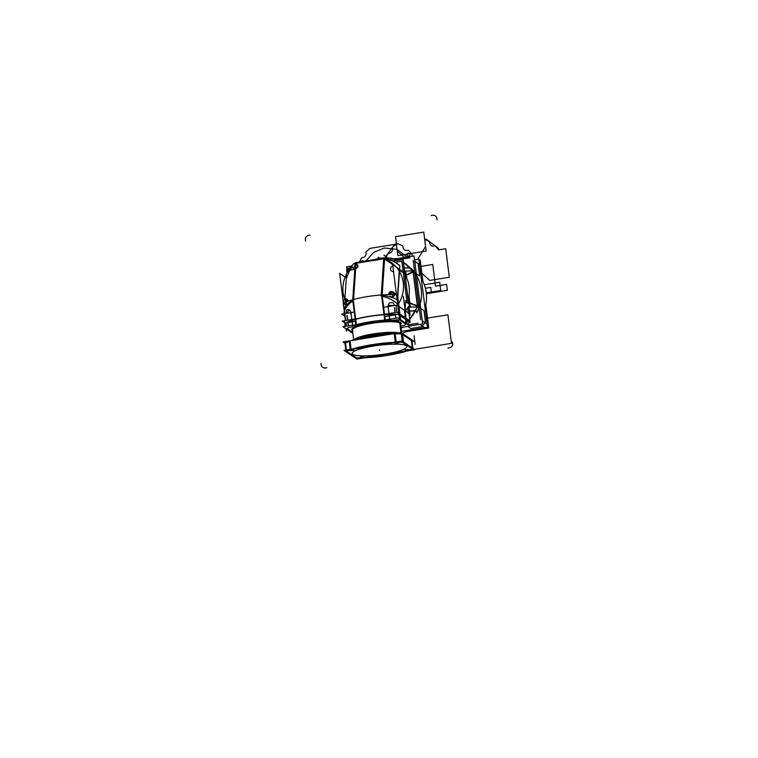 <?xml version="1.0" encoding="UTF-8"?>
<svg xmlns="http://www.w3.org/2000/svg" width="758" height="758" viewBox="0 0 758 758"><rect width="100%" height="100%" fill="white"/><g stroke="black" fill="none" stroke-linecap="round" stroke-linejoin="round"><path stroke-width="1.14" d="M425.835 304.725L428.772 328.034L405.881 331.739M422.879 281.322L420.178 260.003L419.003 260.193M401.655 331.331L427.455 327.153L418.861 259.122L414.55 259.823L418.861 259.122L427.455 327.153L418.861 259.122L414.55 259.823L418.861 259.122L427.455 327.153L401.655 331.331M421.808 326.726L410.76 328.517L407.662 326.452L410.76 328.517L407.662 326.452L410.76 328.517L421.808 326.726L410.76 328.517M424.054 310.685L420.69 308.43L424.054 310.685L420.69 308.43L424.054 310.685L425.465 321.828M424.992 322.614A44.438 42.903 123.8 0 1 422.377 326.12A44.438 42.903 -56.2 0 0 424.992 322.614A44.438 42.903 123.8 0 1 422.377 326.12A44.438 42.903 -56.2 0 0 424.992 322.614A44.438 42.903 -56.2 0 1 422.377 326.12M418.255 264.807L419.676 276.007L416.313 273.761L419.676 276.007L416.313 273.761L419.676 276.007L418.255 264.807L419.676 276.007M424.442 327.503L419.799 324.396M408.221 324.831L418.065 323.24M401.257 328.186A37.891 36.583 -56.2 0 0 402.943 327.21A37.891 36.583 -56.2 0 1 401.257 328.186M407.226 324.168A37.891 36.583 -56.2 0 0 409.576 322.074L407.226 324.168A37.891 36.583 -56.2 0 0 409.576 322.074M402.271 333.425A37.891 36.583 -56.2 0 0 408.486 330.223A37.891 36.583 -56.2 0 1 402.271 333.425M409.642 322.112L407.292 324.206L409.642 322.112M422.651 323.931L409.945 325.987L422.651 323.931L414.058 255.901L396.766 258.705L414.058 255.901L422.651 323.931M351.608 266.02L346.614 266.825L347.031 270.075L346.614 266.825L351.608 266.02M407.321 324.225A37.891 36.583 -56.2 0 0 409.671 322.131A37.891 36.583 123.8 0 1 407.321 324.225A37.891 36.583 -56.2 0 0 409.671 322.131A37.891 36.583 -56.2 0 1 407.321 324.225A37.891 36.583 -56.2 0 0 409.671 322.131A37.891 36.583 -56.2 0 1 407.321 324.225A37.891 36.583 -56.2 0 0 409.671 322.131A37.891 36.583 -56.2 0 1 407.321 324.225M417.251 311.974A37.891 36.583 -56.2 0 0 419.051 307.975A37.891 36.583 123.8 0 1 417.251 311.974A37.891 36.583 -56.2 0 0 419.051 307.975A37.891 36.583 -56.2 0 1 417.251 311.974A37.891 36.583 -56.2 0 0 419.051 307.975A37.891 36.583 -56.2 0 1 417.251 311.974A37.891 36.583 -56.2 0 0 419.051 307.975A37.891 36.583 -56.2 0 1 417.251 311.974M419.174 306.886L414.891 272.994L419.174 306.886M413.915 271.525A37.891 36.583 -56.2 0 0 411.765 269.024L410.504 268.171L411.765 269.024A37.891 36.583 123.8 0 1 413.915 271.525A37.891 36.583 -56.2 0 0 411.765 269.024A37.891 36.583 -56.2 0 1 413.915 271.525A37.891 36.583 -56.2 0 0 411.765 269.024A37.891 36.583 -56.2 0 1 413.915 271.525A37.891 36.583 -56.2 0 0 411.765 269.024A37.891 36.583 -56.2 0 1 413.915 271.525M394.321 258.857A37.891 36.583 -56.2 0 0 374.575 259.558A37.891 36.583 -56.2 0 1 394.321 258.857M416.18 262.088L414.711 261.112M409.803 257.824L398.632 259.634M427.057 323.998L422.253 320.776M419.553 264.627L414.749 261.415M420.681 319.734L413.186 260.364M416.663 312.827A37.891 36.583 -56.2 0 0 411.044 268.304A37.891 36.583 -56.2 0 1 416.663 312.827M425.039 308.023A37.891 36.583 -56.2 0 0 421.296 278.413A37.891 36.583 -56.2 0 1 425.039 308.023M413.821 271.459L411.736 269.005M417.108 312.002L419.146 307.397L417.108 312.002M424.954 322.595A44.438 42.903 123.8 0 1 422.339 326.092M397.372 259.103L396.557 258.563L389.735 259.672M389.792 259.691L395.354 258.791M395.505 258.544L396.605 258.487L396.425 260.392M395.42 258.677L389.612 259.624M394.662 260.676L395.913 258.696M414.816 272.122L412.958 270.881L413.47 271.895L406.392 275.135M412.759 270.909L403.436 262.221M399.276 259.928L396.576 258.8M395.496 258.554L394.141 260.761M405.539 273.733A31.04 29.969 123.8 0 0 404.781 272.804A31.04 29.969 123.8 0 1 405.539 273.733A31.04 29.969 123.8 0 0 404.781 272.804A31.04 29.969 123.8 0 1 405.539 273.733L404.781 272.814M406.326 274.784L413.053 271.61L406.326 274.784L404.905 273.827L406.326 274.784L413.053 271.61L406.326 274.784L404.905 273.827L406.326 274.784L413.053 271.61M409.993 267.83A37.891 36.583 -56.2 0 1 412.579 270.909A37.891 36.583 -56.2 0 0 409.993 267.83A37.891 36.583 -56.2 0 1 412.579 270.909A37.891 36.583 -56.2 0 0 409.993 267.83L405.615 268.067M399.04 259.966A37.891 36.583 -56.2 0 0 396.567 258.933A37.891 36.583 -56.2 0 1 399.04 259.966A37.891 36.583 -56.2 0 0 396.567 258.933A37.891 36.583 -56.2 0 1 399.04 259.966A37.891 36.583 123.8 0 0 395.458 258.535A37.891 36.583 123.8 0 1 399.049 259.966M406.582 275.107L404.924 273.998L406.582 275.107M408.704 303.892L403.076 259.312L392.767 260.979M349.921 267.925L347.894 268.247L348.102 269.905M408.969 306.024L410.106 314.968M410.059 303.93L408.581 302.944M406.307 274.244L404.838 273.259M409.87 302.859L408.969 295.734M406.762 278.262L406.364 275.088M409.936 303.323L417.431 306.26M417.62 305.853L417.696 306.962L410.267 307.085L409.851 303.787M417.582 305.825A37.891 36.583 123.8 0 1 409.699 319.023A37.891 36.583 123.8 0 0 417.582 305.825L413.281 271.989M413.138 270.9L405.71 271.023L406.099 274.102M417.402 305.768L413.138 272.046M419.364 308.184L417.516 306.943L412.958 270.881M419.24 307.464L417.62 306.374L419.24 307.464L417.62 306.374L419.24 307.464L417.175 312.05L415.564 310.969L417.241 312.088M414.863 272.795L413.423 271.828L414.863 272.795M415.147 273.174L413.299 271.933A37.891 36.583 123.8 0 0 403.9 262.675A37.891 36.583 123.8 0 1 413.299 271.933L415.147 273.174M405.445 268.057L409.5 267.394L411.945 269.033M404.156 267.877A4.87 4.7 -56.2 0 0 405.416 267.811M405.341 267.877L404.156 267.915L405.341 267.877M419.43 307.066L417.753 305.938L419.43 307.066M407.861 320.918A37.891 36.583 123.8 0 1 406.525 322.15A37.891 36.583 123.8 0 0 407.861 320.918M406.667 322.302L408.031 321.032M409.727 319.289L417.374 306.971M417.772 305.91L409.907 302.925M406.563 322.169A37.891 36.583 -56.2 0 0 407.899 320.947A37.891 36.583 -56.2 0 1 406.563 322.169A37.891 36.583 -56.2 0 0 407.899 320.947A37.891 36.583 -56.2 0 1 406.563 322.169M411.054 311.112L415.431 310.875M415.469 310.799A37.891 36.583 -56.2 0 0 417.203 306.971A37.891 36.583 -56.2 0 1 415.469 310.799A37.891 36.583 -56.2 0 0 417.203 306.971A37.891 36.583 -56.2 0 1 415.469 310.799M409.775 303.74A31.04 29.969 123.8 0 1 409.462 304.508A31.04 29.969 123.8 0 0 409.775 303.74A31.04 29.969 123.8 0 1 409.462 304.508A31.04 29.969 123.8 0 0 409.775 303.74M410.059 302.982L408.458 301.911L410.059 302.982M409.453 304.498L409.765 303.731M410.883 311.102L414.939 310.439L417.383 312.078M410.855 310.856A4.87 4.7 -56.2 0 0 409.623 311.187L410.779 310.922L409.633 311.254M402.555 349.798A27.544 4.804 -7.2 0 1 364.835 355.909A27.544 4.804 -7.2 0 1 356.402 350.272A27.544 4.804 -7.2 0 1 394.122 344.16A27.544 4.804 -7.2 0 1 402.555 349.798A27.544 4.804 -7.2 0 1 364.835 355.909A27.544 4.804 -7.2 0 1 356.402 350.272A27.544 4.804 -7.2 0 1 394.122 344.16A27.544 4.804 -7.2 0 1 402.555 349.798A27.544 4.804 -7.2 0 1 364.835 355.909A27.544 4.804 -7.2 0 1 356.402 350.272A27.544 4.804 -7.2 0 1 394.122 344.16A27.544 4.804 -7.2 0 1 402.555 349.798A27.544 4.804 -7.2 0 1 364.835 355.909A27.544 4.804 -7.2 0 1 356.402 350.272A27.544 4.804 -7.2 0 1 394.122 344.16A27.544 4.804 -7.2 0 1 402.555 349.798A27.544 4.804 -7.2 0 1 364.835 355.909A27.544 4.804 -7.2 0 1 356.402 350.272A27.544 4.804 -7.2 0 1 394.122 344.16A27.544 4.804 -7.2 0 1 402.555 349.798M356.961 359.074L343.999 350.395L401.996 340.996L414.958 349.675L356.961 359.074M346.766 351.324L356.525 357.852A36.706 6.396 172.8 0 0 363.66 357.776L407.757 350.632A36.706 6.396 172.8 0 0 412.172 348.879A36.706 6.396 172.8 0 1 407.757 350.632A36.706 6.396 172.8 0 0 410.296 349.703M412.286 348.822L402.564 342.303M353.844 350.025L350.262 350.48M398.651 342.768L394.994 343.412M408.676 349.466L405.085 349.931M363.859 356.724L360.277 357.189L363.859 356.857M407.586 350.736L363.878 357.814A36.621 6.386 -7.2 0 1 356.421 357.909M356.525 357.852A36.706 6.396 172.8 0 0 363.66 357.776L407.757 350.632A36.706 6.396 172.8 0 0 412.172 348.879A36.706 6.396 172.8 0 1 407.757 350.632L363.66 357.776A36.706 6.396 172.8 0 1 356.525 357.852A36.706 6.396 172.8 0 0 363.66 357.776A36.706 6.396 172.8 0 1 356.525 357.852M363.707 357.842L408.676 350.556M412.314 348.851A36.621 6.386 -7.2 0 1 407.567 350.755M412.428 349.05L402.157 342.171M395.07 342.398A36.621 6.386 -7.2 0 1 402.555 342.322M350.205 349.362L396.15 341.915M393.08 342.417L352.735 348.945M346.652 351.371A36.621 6.386 -7.2 0 1 351.399 349.466M346.548 351.181L356.819 358.051M345.269 342.616L346.008 348.538M346.055 348.86L346.198 350.035M346.349 351.181L356.62 358.051M346.378 350.006L346.254 348.993L346.378 350.006M346.188 348.509L345.487 342.957L346.188 348.509M411.888 340.01L412.939 348.329L411.888 340.01M412.968 348.566A36.829 6.415 -7.2 0 1 355.407 357.899A36.829 6.415 -7.2 0 0 412.968 348.566M407.7 350.717L408.714 350.547M411.679 341.564L413.887 341.204L400.925 332.525L342.929 341.924L344.947 343.27M345.345 343.033A36.905 6.434 -7.2 0 1 349.22 341.422M395.108 333.605L396.197 342.171L350.253 349.609L349.192 341.214M395.278 342.057L394.255 333.975L395.278 342.057M350.082 341.128L351.106 349.201L350.082 341.128M344.909 343.023L345.809 350.101L344.909 343.023M350.869 340.636A36.829 6.415 -7.2 0 1 393.08 333.795A36.829 6.415 -7.2 0 0 350.869 340.636M402.47 333.7L403.521 342.019L402.47 333.7M345.999 351.589A36.829 6.415 -7.2 0 1 403.55 342.265A36.829 6.415 -7.2 0 0 345.999 351.589M401.465 333.681L394.226 333.757M350.054 340.911L345.496 343.042M395.155 333.946A36.905 6.434 -7.2 0 1 401.674 333.899M411.641 340.645L402.583 334.581L411.357 340.446L402.583 334.572L411.357 340.446L402.583 334.572L411.357 340.446L412.295 347.903L411.357 340.456M401.266 333.539L402.223 341.157M412.617 348.983L402.346 342.104M401.494 333.899L402.422 341.289L401.494 333.899M350.243 350.708L353.958 350.111M395.06 343.45L398.765 342.853M405.075 350.158L408.78 349.552M363.831 356.838L360.202 357.274L363.84 357.018M353.815 350.139L350.291 350.708M350.338 350.736L353.872 350.168M398.632 342.872L395.098 343.45M405.085 349.959L408.714 349.656L405.113 350.149M405.16 350.187L408.695 349.618M360.353 357.444L363.887 356.876M355.095 263.339L384.524 258.573M383.7 258.8L356.033 263.282M344.871 316.2L341.706 314.077L354.232 312.05L341.706 314.077L344.871 316.2L341.706 314.077L354.232 312.05L341.706 314.077L344.871 316.2L341.706 314.077L354.232 312.05L341.706 314.077L344.871 316.2L341.706 314.077L354.232 312.05L341.706 314.077L344.871 316.2L341.706 314.077L354.232 312.05L341.706 314.077L344.871 316.2L341.706 314.077L354.232 312.05M383.662 307.284L396.889 305.142L383.662 307.284L396.889 305.142L383.662 307.284L396.889 305.142L383.662 307.284L396.889 305.142L383.662 307.284L396.889 305.142L383.662 307.284L396.889 305.142L409.993 314.077M388.143 306.772A31.04 5.41 172.8 0 0 388.124 306.772L388.977 313.509L388.124 306.772A31.04 5.41 172.8 0 0 388.124 306.772A31.04 5.41 172.8 0 0 388.124 306.772L388.977 313.509L388.124 306.772A31.04 5.41 172.8 0 0 388.124 306.772M381.53 294.966A31.04 5.41 172.8 0 0 353.237 299.552A31.04 5.41 172.8 0 1 381.53 294.966L382.098 294.881L384.59 314.627A31.04 5.41 -7.2 0 1 389.062 314.352A31.04 5.41 172.8 0 0 384.59 314.598A31.04 5.41 -7.2 0 1 389.062 314.352A31.04 5.41 172.8 0 0 384.59 314.598M353.237 299.552L352.669 300.755M352.83 300.926L355.208 319.308M383.955 314.21L381.672 296.113L383.955 314.21A31.154 5.429 172.8 0 0 383.842 314.219M353.37 300.642L355.663 318.786L353.37 300.642M345.127 277.04L339.631 273.354L344.369 310.903M344.388 311.007L345.591 320.539M345.781 320.511L344.539 310.657L345.781 320.511M346.264 278.679L344.843 299.486L346.264 278.679L349.76 270.369L346.264 278.679L344.843 299.486L346.264 278.679L349.76 270.369M346.662 270.142L347.003 272.88L346.662 270.142L348.576 269.829L346.662 270.142L347.003 272.88L346.662 270.142L348.576 269.829L346.662 270.142L347.003 272.88L346.662 270.142L348.576 269.829L346.662 270.142L347.003 272.88L346.662 270.142L348.576 269.829L346.662 270.142L347.003 272.88L346.662 270.142L348.576 269.829L346.662 270.142M395.183 262.277L401.835 261.197L407.055 302.575L401.835 261.197L407.055 302.575L401.835 261.197L407.055 302.575L401.835 261.197L407.055 302.575L401.835 261.197L407.055 302.575L401.835 261.197L395.183 262.277M407.709 307.72L408.486 313.831L407.709 307.72M405.719 300.5L404.962 310.543M409.206 315.11L410.125 322.444L400.158 315.764M403.787 272.198L392.682 264.76L398.822 313.367M403.692 273.022L399.561 270.255L403.692 273.022M399.239 271.174L397.59 295.44L399.239 271.174M397.467 301.078L399.04 313.509L397.467 301.078M405.359 317.744L404.526 311.14M349.779 268.105L348.074 268.379L348.263 269.876M393.014 261.103L402.934 259.492L408.534 303.759M408.837 306.204L409.926 314.835M345.8 323.486L342.209 321.089L357.823 318.559L342.209 321.089L345.8 323.495M406.127 320.928L409.339 320.407L397.078 312.201L409.348 320.407L406.127 320.928M381.369 314.741L397.078 312.201L381.369 314.741M350.926 312.609L351.883 320.208M351.835 319.525L350.982 312.789L351.835 319.525M347.022 315.442L347.628 320.208M347.183 315.423L347.78 320.189L347.183 315.423M394.615 307.729L395.212 312.504M395.06 312.523L394.463 307.757L395.06 312.523M388.068 306.592L389.034 314.191M399.949 314.125L397.524 294.89A31.04 5.41 172.8 0 0 394.643 294.682A31.04 5.41 172.8 0 0 382.098 294.928A31.04 5.41 172.8 0 1 394.624 294.682A31.04 5.41 172.8 0 1 397.524 294.89L399.949 314.125M400.016 314.646A31.04 5.41 172.8 0 0 371.136 316.162A31.04 5.41 172.8 0 0 347.003 322.576A31.04 5.41 172.8 0 1 371.136 316.162A31.04 5.41 172.8 0 1 400.016 314.646M345.43 320.568L344.265 311.339L345.43 320.568M344.075 309.851L343.298 303.683A31.04 5.41 172.8 0 1 343.772 303.295A31.04 5.41 172.8 0 0 343.298 303.683L344.075 309.851M352.678 299.704A31.04 5.41 172.8 0 0 343.781 303.295A31.04 5.41 172.8 0 1 352.678 299.704M351.92 320.34L348.017 322.027M347.922 322.074L346.984 322.576M355.691 319.014L351.93 320.34A31.04 5.41 -7.2 0 1 355.161 319.374A31.04 5.41 172.8 0 0 351.939 320.369A31.04 5.41 -7.2 0 1 355.161 319.374A31.04 5.41 172.8 0 0 351.939 320.369M399.144 314.343L389.091 314.314L389.688 319.165L389.081 314.352M389.091 314.428L383.984 314.428M405.757 318.009L404.838 310.714L405.757 318.009M344.786 299.363A31.04 29.969 123.8 0 1 352.195 266.266A31.04 29.969 123.8 0 0 344.786 299.363A31.04 29.969 123.8 0 1 352.195 266.266M355.341 263.49A31.04 29.969 123.8 0 1 356.743 262.467A31.04 29.969 123.8 0 0 355.341 263.49A31.04 29.969 123.8 0 1 356.743 262.467M405.056 274.983A31.04 29.969 123.8 0 1 408.136 299.419A31.04 29.969 123.8 0 0 405.056 274.983A31.04 29.969 123.8 0 1 408.136 299.419M382.724 258.26A31.04 29.969 123.8 0 1 390.455 261.917A31.04 29.969 123.8 0 0 382.724 258.26A31.04 29.969 123.8 0 1 390.455 261.917A31.04 29.969 123.8 0 1 398.613 303.579A31.04 29.969 123.8 0 0 390.455 261.917A31.04 29.969 123.8 0 1 398.613 303.579M406.572 322.235L405.985 321.79M345.354 322.842L355.388 321.212M384.818 316.446L395.439 314.722M349.741 270.255L354.801 269.431M343.905 312.381A31.04 23.413 -176.1 0 1 353.503 300.49L356.099 262.42A31.04 23.413 -176.1 0 0 355.824 262.59L384.116 258.014C390.351 259.435 395.524 261.917 399.627 265.48L399.618 265.632C395.458 262.069 390.285 259.596 384.107 258.203L384.116 258.014A31.04 23.413 3.9 0 0 383.766 257.938L381.17 296.008A31.04 23.413 3.9 0 1 397.287 303.731L399.873 265.66A31.04 23.413 3.9 0 0 384.666 258.137M384.685 257.919L382.089 295.99M355.256 262.685L355.218 263.32M355.161 264.078L352.745 299.637M355.976 264.144C358.733 265.224 358.619 266.769 355.663 268.768C358.619 266.769 358.733 265.224 355.976 264.144C358.733 265.224 358.619 266.769 355.663 268.768C358.401 267.11 358.705 265.594 356.573 264.21M384.069 258.743L381.606 294.957L384.069 258.743M353.313 299.533L355.398 268.834L353.313 299.533M346.254 277.798L346.491 274.311M355.237 262.988A31.04 23.413 -176.1 0 0 354.536 263.49M352.385 265.272A31.04 23.413 -176.1 0 0 346.719 273.638M353.247 300.5L353.228 300.661C348.557 303.806 345.477 307.615 343.99 312.097L343.999 311.945C345.459 307.483 348.538 303.664 353.247 300.471L353.247 300.471M392.094 297.127A2.738 2.644 -56.2 0 0 393.449 292.152A2.738 2.644 -56.2 0 0 391.422 291.783M395.704 293.659L391.621 291.773L393.478 292.171L392.265 297.098M393.497 292.181L392.331 297.145M391.28 291.413A2.738 2.644 -56.2 0 0 388.816 294.625L391.156 291.46L388.873 294.616M389.991 296.435L391.858 296.833L389.934 296.387A2.738 2.644 -56.2 0 0 391.962 296.757M348.244 301.134A2.738 2.644 -56.2 0 0 345.089 298.898M345.989 304.261L347.136 299.277L345.288 298.889L347.145 299.287M345.885 299.154A2.738 2.644 -56.2 0 0 344.53 304.129A2.738 2.644 -56.2 0 0 346.558 304.498M346.463 304.574L344.558 304.147L345.752 299.202L344.558 304.147L346.397 304.536M385.216 314.125A31.154 5.429 172.8 0 0 384.514 314.172M393.525 271.468A2.738 2.644 123.8 0 1 390.578 268.228A2.738 2.644 123.8 0 1 392.852 266.115M356.241 264.798L354.337 263.528A2.738 2.644 123.8 0 1 357.416 266.816A2.738 2.644 123.8 0 1 355.009 268.872M356.573 264.75L354.697 263.49A2.738 2.644 123.8 0 0 353.342 268.465A2.738 2.644 123.8 0 0 355.369 268.834M346.596 313.281A4.321 0.493 -96 0 1 346.463 310.155L348.254 309.435A4.321 3.714 100 0 1 350.821 313.869M349.059 309.804L346.984 313.225L350.945 312.58L349.599 310.06M388.437 307.776A4.321 4.226 -153.5 0 1 390.076 302.66L392.9 302.631A4.321 2.085 77.2 0 1 394.397 305.54M394.046 305.597L388.21 305.332L394.046 305.597M404.62 311.86L409.86 304.83L406.023 301.741M405.994 321.847L406.771 322.368L406.08 322.482M395.534 314.845L384.837 316.579M355.407 321.354L345.269 322.993M354.147 339.65A24.351 4.245 -7.2 0 1 373.94 333.795A24.351 4.245 -7.2 0 1 398.926 332.847A24.351 4.245 172.8 0 0 373.94 333.795A24.351 4.245 172.8 0 0 354.147 339.65A24.351 4.245 -7.2 0 1 373.94 333.795A24.351 4.245 -7.2 0 1 398.926 332.847A24.351 4.245 172.8 0 0 373.94 333.795A24.351 4.245 172.8 0 0 354.147 339.65A24.351 4.245 172.8 0 1 373.94 333.795A24.351 4.245 172.8 0 1 398.926 332.847M394.615 333.548A23.905 4.169 172.8 0 0 358.941 338.428A23.905 4.169 -7.2 0 1 394.615 333.548A23.905 4.169 172.8 0 0 358.941 338.428A23.905 4.169 172.8 0 1 394.615 333.548A23.905 4.169 -7.2 0 0 355.369 340.115M358.24 338.589A23.972 4.178 -7.2 0 1 395.022 333.482M393.809 333.681L360.533 338.059M352.423 330.128A24.36 4.245 -7.2 0 1 352.394 329.825A24.36 4.245 -7.2 0 1 374.888 322.88A24.36 4.245 -7.2 0 1 400.432 323.353L401.645 333.008M354.517 339.546A24.351 4.245 -7.2 0 1 374.12 333.984A24.351 4.245 -7.2 0 1 398.31 332.951M353.74 340.579L352.394 329.901A24.351 4.245 -7.2 0 1 352.394 329.891A24.351 4.245 -7.2 0 1 373.732 322.946A24.351 4.245 -7.2 0 1 400.129 323.022A24.351 4.245 -7.2 0 1 400.698 323.761A24.351 4.245 -7.2 0 0 400.129 323.022L400.508 322.51A24.806 4.321 -7.2 0 1 400.745 324.168A24.806 4.321 172.8 0 0 400.508 322.51A24.806 4.321 172.8 0 0 371.193 322.794A24.806 4.321 172.8 0 0 352.442 330.27A24.806 4.321 -7.2 0 1 371.193 322.794A24.806 4.321 -7.2 0 1 400.508 322.51A24.806 4.321 172.8 0 0 371.193 322.794A24.806 4.321 172.8 0 0 352.442 330.27A24.806 4.321 -7.2 0 1 371.193 322.794A24.806 4.321 -7.2 0 1 400.508 322.51L400.129 323.022A24.351 4.245 -7.2 0 0 373.732 322.946A24.351 4.245 -7.2 0 0 352.385 329.863A24.351 4.245 -7.2 0 1 373.732 322.946A24.351 4.245 -7.2 0 1 400.129 323.022A24.351 4.245 -7.2 0 0 373.732 322.946A24.351 4.245 -7.2 0 0 352.385 329.863A24.351 4.245 -7.2 0 1 373.732 322.946A24.351 4.245 -7.2 0 1 400.129 323.022L400.508 322.51A24.806 4.321 -7.2 0 1 400.745 324.168A24.806 4.321 172.8 0 0 400.508 322.51A24.806 4.321 172.8 0 0 371.193 322.794A24.806 4.321 172.8 0 0 352.442 330.27M400.139 323.116L401.361 332.819M400.764 324.263A24.91 4.34 -7.2 0 0 400.224 322.283L399.769 322.908L400.982 332.563M399.769 322.908A24.36 4.245 -7.2 0 1 400.688 323.723A24.36 4.245 -7.2 0 1 400.726 324.026M352.404 330.081L352.082 330.081A24.91 4.34 -7.2 0 0 352.451 330.365A24.91 4.34 -7.2 0 1 358.667 325.561M352.83 333.368L342.919 326.736L397.789 317.848L410.059 326.063L401.171 327.503M400.973 325.978A4.112 0.72 -7.2 0 1 403.01 325.523A4.112 0.72 -7.2 0 0 400.973 325.978A4.112 0.72 -7.2 0 1 403.01 325.523A4.112 0.72 -7.2 0 0 400.973 325.978A4.112 0.72 -7.2 0 1 403.01 325.523L404.175 325.334A30.889 5.382 172.8 0 0 406.023 324.234L399.712 320.018A30.889 5.382 172.8 0 0 395.941 319.819L394.776 320.009A4.112 0.72 -7.2 0 1 389.906 320.065L389.65 319.885A30.889 5.382 172.8 0 0 384.704 320.17L356.478 324.737A30.889 5.382 172.8 0 0 352.792 325.855L353.057 326.035A4.112 0.72 -7.2 0 1 349.969 327.267L348.803 327.456A30.889 5.382 172.8 0 0 346.956 328.555L352.707 332.411L346.956 328.565A30.889 5.382 172.8 0 1 348.803 327.456A30.889 5.382 172.8 0 0 346.956 328.555A30.889 5.382 172.8 0 1 348.803 327.456A30.889 5.382 172.8 0 0 346.956 328.555M398.869 320.113A2.738 0.474 172.8 0 0 395.629 320.141A2.738 0.474 172.8 0 0 393.563 320.966A2.738 0.474 172.8 0 0 396.69 320.956A2.738 0.474 172.8 0 0 398.916 320.151A2.738 0.474 -7.2 0 1 396.69 320.956A2.738 0.474 -7.2 0 1 393.563 320.966A2.738 0.474 -7.2 0 1 395.629 320.141A2.738 0.474 -7.2 0 1 398.869 320.113A2.738 0.474 172.8 0 0 395.629 320.141A2.738 0.474 172.8 0 0 393.563 320.966A2.738 0.474 172.8 0 0 396.69 320.956A2.738 0.474 172.8 0 0 398.916 320.151A2.738 0.474 -7.2 0 1 396.69 320.956A2.738 0.474 -7.2 0 1 393.563 320.966A2.738 0.474 -7.2 0 1 395.629 320.141A2.738 0.474 -7.2 0 1 398.869 320.113A2.738 0.474 172.8 0 0 396.131 320.065A2.738 0.474 172.8 0 0 393.535 320.795A2.738 0.474 172.8 0 0 393.563 320.966A2.738 0.474 172.8 0 0 396.576 320.975A2.738 0.474 172.8 0 0 398.935 320.189M359.69 324.86A2.738 0.474 172.8 0 0 356.44 324.888A2.738 0.474 172.8 0 0 354.384 325.722A2.738 0.474 172.8 0 0 357.501 325.703A2.738 0.474 172.8 0 0 359.728 324.898A2.738 0.474 -7.2 0 1 357.501 325.703A2.738 0.474 -7.2 0 1 354.384 325.722A2.738 0.474 -7.2 0 1 356.44 324.888A2.738 0.474 -7.2 0 1 359.69 324.86A2.738 0.474 172.8 0 0 356.44 324.888A2.738 0.474 172.8 0 0 354.384 325.722A2.738 0.474 172.8 0 0 357.501 325.703A2.738 0.474 172.8 0 0 359.728 324.898A2.738 0.474 -7.2 0 1 357.501 325.703A2.738 0.474 -7.2 0 1 354.384 325.722A2.738 0.474 -7.2 0 1 356.44 324.888A2.738 0.474 -7.2 0 1 359.69 324.86A2.738 0.474 172.8 0 0 356.942 324.822A2.738 0.474 172.8 0 0 354.346 325.542A2.738 0.474 172.8 0 0 354.384 325.722A2.738 0.474 172.8 0 0 357.397 325.722A2.738 0.474 172.8 0 0 359.747 324.936A2.814 0.493 -7.2 0 1 357.539 325.788A2.814 0.493 -7.2 0 1 354.289 325.769M400.432 323.353L400.906 322.737A24.91 4.34 -7.2 0 0 394.511 321.212M359.32 325.362A24.91 4.34 -7.2 0 1 360.448 325.049A24.91 4.34 -7.2 0 1 391.696 321.098A24.91 4.34 -7.2 0 1 393.98 321.174M352.394 329.901A24.351 4.245 -7.2 0 1 352.394 329.891L353.645 339.792M405.795 318.341L406.468 323.657L405.795 318.341M405.511 318.9L400.063 314.987M404.346 325.315L403.171 325.504M405.511 318.777L406.07 323.391L405.492 318.786M399.021 314.295L399.722 319.857M405.483 318.72L400.072 315.091L405.483 318.72M399.163 314.485L399.75 319.156L399.163 314.485M403.01 325.523L404.175 325.334A30.889 5.382 172.8 0 0 406.023 324.234L399.712 320.018A30.889 5.382 172.8 0 0 395.941 319.819L394.776 320.009A4.112 0.72 -7.2 0 1 389.906 320.065L389.65 319.885A30.889 5.382 172.8 0 0 384.704 320.17L356.478 324.737A30.889 5.382 172.8 0 0 352.792 325.855L353.057 326.035A4.112 0.72 -7.2 0 1 349.969 327.267L348.803 327.456M389.053 314.248A31.04 5.41 -7.2 0 0 384.571 314.485A31.04 5.41 -7.2 0 1 389.053 314.248A31.04 5.41 -7.2 0 0 384.571 314.485A31.04 5.41 -7.2 0 1 389.053 314.248L389.754 319.8M395.401 314.371L395.875 318.161M395.288 314.286L395.771 318.18L395.288 314.286M345.781 323.334L346.141 326.215L345.781 323.334M347.894 321.885A31.04 5.41 -7.2 0 0 346.558 322.643A31.04 5.41 -7.2 0 1 347.894 321.885A31.04 5.41 -7.2 0 0 346.558 322.643A31.04 5.41 -7.2 0 1 347.894 321.885L348.396 325.855M389.072 314.248A31.04 5.41 -7.2 0 1 395.269 314.182A31.04 5.41 -7.2 0 0 389.072 314.248A31.04 5.41 -7.2 0 1 395.269 314.182A31.04 5.41 -7.2 0 0 389.072 314.248L384.003 314.532A31.04 5.41 -7.2 0 0 355.701 319.118A31.04 5.41 -7.2 0 1 384.003 314.532A31.04 5.41 -7.2 0 0 355.701 319.118L351.92 320.264A31.04 5.41 -7.2 0 0 347.988 321.837A31.04 5.41 -7.2 0 1 351.901 320.274A31.04 5.41 -7.2 0 1 355.142 319.27A31.04 5.41 -7.2 0 0 351.92 320.264A31.04 5.41 -7.2 0 1 355.142 319.27A31.04 5.41 -7.2 0 0 351.92 320.264L352.603 325.817M395.373 314.182A31.04 5.41 -7.2 0 1 399.03 314.371A31.04 5.41 -7.2 0 0 395.373 314.182A31.04 5.41 -7.2 0 1 399.03 314.371A31.04 5.41 -7.2 0 0 395.373 314.182M399.144 314.381A31.04 5.41 -7.2 0 1 399.987 314.456L400.66 319.772L399.987 314.456A31.04 5.41 -7.2 0 0 399.144 314.381A31.04 5.41 -7.2 0 1 399.987 314.456A31.04 5.41 -7.2 0 0 399.144 314.381L395.269 314.191M357.615 324.358A31.04 5.41 -7.2 0 1 383.197 320.217A31.04 5.41 -7.2 0 0 357.615 324.358A31.04 5.41 -7.2 0 1 383.197 320.217A31.04 5.41 -7.2 0 0 357.615 324.358M347.931 322.178L347.268 322.529M347.988 321.837A31.04 5.41 -7.2 0 1 351.901 320.274A31.04 5.41 -7.2 0 0 347.988 321.837M355.701 319.118A31.04 5.41 -7.2 0 1 384.003 314.532M347.913 321.998A31.04 5.41 172.8 0 0 346.804 322.605A31.04 5.41 -7.2 0 1 347.913 321.998A31.04 5.41 172.8 0 0 346.804 322.605A31.04 5.41 -7.2 0 1 347.913 321.998M351.949 320.426L352.546 325.182L352.129 320.198M348.633 327.484L349.808 327.295M348.49 325.836L348.007 321.951L348.49 325.836M384.562 314.437L385.272 320.009M355.142 319.203L355.843 324.775M355.72 319.222L356.393 324.557L355.72 319.222M384.685 319.971L384.012 314.636L384.685 319.971M346.046 323.514L346.378 326.177M346.491 326.158L346.169 323.6L346.491 326.158M398.964 314.466A31.04 5.41 172.8 0 0 395.382 314.295A31.04 5.41 -7.2 0 1 398.964 314.466A31.04 5.41 172.8 0 0 395.382 314.295A31.04 5.41 -7.2 0 1 398.964 314.466M398.907 320.141A2.814 0.493 -7.2 0 1 398.964 320.179A2.814 0.493 -7.2 0 1 396.728 321.032A2.814 0.493 -7.2 0 1 393.468 321.022M393.554 321.079A2.814 0.493 -7.2 0 1 393.468 320.871A2.814 0.493 -7.2 0 1 396.169 320.122A2.814 0.493 -7.2 0 1 398.964 320.179A2.814 0.493 -7.2 0 1 398.983 320.198M354.365 325.826A2.814 0.493 -7.2 0 1 354.289 325.618A2.814 0.493 -7.2 0 1 356.98 324.869A2.814 0.493 -7.2 0 1 359.775 324.926M385.31 256.1L383.927 255.171L385.31 256.1M426.347 293.716L447.353 290.314L446.595 284.364L435.49 286.164L432.752 264.466L419.799 266.56L432.752 264.466L419.799 266.56L432.752 264.466L419.799 266.56L432.752 264.466L419.799 266.56L432.752 264.466L435.49 286.164L432.752 264.466L435.49 286.164L432.752 264.466L435.49 286.164L432.752 264.466L435.49 286.164L446.595 284.364L435.49 286.164L446.595 284.364L435.49 286.164L446.595 284.364L435.49 286.164L446.595 284.364L447.353 290.314L446.595 284.364L447.353 290.314L446.595 284.364L447.353 290.314L446.595 284.364L447.353 290.314L426.347 293.716M379.862 258.298L380.345 258.62L379.862 258.298M405.473 268.067L404.166 267.981M379.995 258.383L378.138 257.151L379.995 258.383M436.835 218.389L437.025 219.886M449.409 347.875L447.921 348.111M452.611 343.279A3.961 3.818 123.8 0 1 449.153 347.913M452.45 342.029L452.64 343.535M321.165 364.835L320.975 363.328M325.599 367.924A3.961 3.818 123.8 0 1 321.136 364.579M326.831 367.725L325.343 367.971M308.591 235.35L310.079 235.103M305.389 239.935A3.961 3.818 123.8 0 1 308.847 235.302M305.55 241.186L305.36 239.68M431.169 215.49L432.657 215.244M432.401 215.291A3.961 3.818 123.8 0 1 436.864 218.636M349.211 341.375A36.829 6.415 172.8 0 0 345.487 342.91A36.829 6.415 -7.2 0 1 349.211 341.375A36.829 6.415 172.8 0 0 345.487 342.91M401.304 333.833A36.829 6.415 172.8 0 0 395.145 333.88A36.829 6.415 -7.2 0 1 401.304 333.833A36.829 6.415 172.8 0 0 395.145 333.88M379.455 349.883L379.531 350.499L379.455 349.883M440.739 290.504L439.697 282.27L424.319 284.762L439.697 282.27L424.319 284.762L439.697 282.27L424.319 284.762L439.697 282.27L424.319 284.762L439.697 282.27L440.739 290.504L439.697 282.27L440.739 290.504L439.697 282.27L440.739 290.504L439.697 282.27L440.739 290.504L426.252 292.853L440.739 290.504M414.067 335.737L415.147 344.303L414.067 335.737M350.253 350.509L353.844 350.149M395.108 343.336L398.651 342.891L395.108 343.336M405.123 350.044L408.676 349.599L405.123 350.044M352.262 266.863L349.836 270.236M384.619 258.952L397.666 268.095M348.453 301.049L347.619 299.685M347.6 299.685L346.757 299.874L347.6 299.685L346.757 299.874L345.155 302.461M353.285 299.931C348.661 302.347 345.648 305.152 344.246 308.335C345.648 305.152 348.661 302.347 353.285 299.931C348.661 302.347 345.648 305.152 344.246 308.335M355.142 264.381L353.635 268.635M353.815 268.777L354.829 268.986M381.577 295.345C387.802 296.008 393.042 297.468 397.296 299.742C393.042 297.468 387.802 296.008 381.577 295.345C387.802 296.008 393.042 297.468 397.296 299.742M396.178 294.777L394.103 292.749L396.178 294.777L394.103 292.749L392.625 292.446L389.015 294.616M392.995 267.252L393.573 271.781M388.115 305.919L388.115 306.564M426.167 308.307L425.759 305.095L426.167 308.307M422.708 280.991L422.557 279.768L422.708 280.991M395.458 236.676L397.855 255.664L426.148 251.078L423.75 232.09L395.458 236.676L397.855 255.664L426.148 251.078L423.75 232.09L395.458 236.676L397.287 251.116L404.327 257.483L397.287 251.116L395.458 236.676L396.377 243.962L394.842 244.209L392.322 247.591L396.377 243.962L394.842 244.209L392.322 247.591L396.377 243.962L394.842 244.209L385.377 256.896L385.5 257.824L385.377 256.896L385.5 257.824L385.377 256.896L394.842 244.209L396.377 243.962L395.458 236.676L423.75 232.09L395.458 236.676M438.437 248.302L426.214 239.13L424.669 239.376L423.75 232.09L424.669 239.376L429.464 241.565L426.214 239.13L424.669 239.376L429.464 241.565L426.214 239.13L424.669 239.376L426.214 239.13L438.437 248.302L435.177 245.857L438.626 249.856L438.437 248.302L435.177 245.857L438.626 249.856L438.437 248.302M420.5 272.084L429.739 280.422L449.305 277.257L445.704 248.709L438.626 249.856L445.704 248.709L449.305 277.257L429.739 280.422L420.5 272.084M385.576 258.45L387.897 253.523L389.138 253.324C391.431 252.717 392.549 251.22 392.473 248.832L392.322 247.591L387.897 253.523L389.138 253.324C391.431 252.717 392.549 251.22 392.473 248.832L392.322 247.591L387.897 253.523L385.576 258.45M435.177 245.857L429.464 241.565L429.625 242.816C430.146 245.128 431.586 246.208 433.946 246.056L435.177 245.857L429.464 241.565L429.625 242.816C430.146 245.128 431.586 246.208 433.946 246.056L435.177 245.857M417.63 259.321L425.579 246.54L423.75 232.09L425.579 246.54L417.63 259.321M412.21 256.204L411.964 254.214L408.6 250.32L407.434 250.51C404.99 250.661 403.493 249.534 402.953 247.136L402.801 245.962L398.13 243.83L369.904 248.397L365.953 251.931L366.095 253.106C366.171 255.588 365.015 257.133 362.627 257.767L361.462 257.957L359.207 262.761L361.462 257.957L362.627 257.767C365.015 257.133 366.171 255.588 366.095 253.106L365.953 251.931L369.904 248.397L398.13 243.83L402.801 245.962L402.953 247.136C403.493 249.534 404.99 250.661 407.434 250.51L408.6 250.32L411.964 254.214L412.21 256.204M384.259 248.018L396.984 249.363L407.103 257.028L396.984 249.363L384.259 248.018L373.694 252.357L365.981 260.951L373.694 252.357L384.259 248.018M408.278 252.916C410.504 253.665 410.647 254.754 408.695 256.185C406.468 255.437 406.326 254.347 408.278 252.916C410.504 253.665 410.647 254.754 408.695 256.185C406.468 255.437 406.326 254.347 408.278 252.916M362.409 260.345L364.105 261.254L362.409 260.345L361.007 261.756L362.409 260.345M396.046 305.559L396.889 312.23M405.871 316.114L403.37 296.359L405.871 316.114M350.945 312.58L346.984 313.225L350.945 312.58M405.843 315.887L404.876 308.288L405.843 315.887M414.455 349.343L451.512 343.346L447.912 314.797L426.337 318.294L447.912 314.797L451.512 343.346L414.455 349.343M394.094 292.74L392.625 292.446L394.094 292.74M352.963 330.668A24.351 4.245 -7.2 0 1 352.394 329.891A24.351 4.245 -7.2 0 0 352.963 330.668A24.351 4.245 -7.2 0 1 352.394 329.891M404.175 325.334A30.889 5.382 172.8 0 0 406.023 324.234A30.889 5.382 172.8 0 1 404.175 325.334A30.889 5.382 172.8 0 0 406.023 324.234L399.712 320.018A30.889 5.382 172.8 0 0 395.941 319.819L394.776 320.009A4.112 0.72 -7.2 0 1 389.906 320.065L389.65 319.885A30.889 5.382 172.8 0 0 384.704 320.17L356.478 324.737A30.889 5.382 172.8 0 0 352.792 325.855L353.057 326.035A4.112 0.72 -7.2 0 1 349.969 327.267A4.112 0.72 -7.2 0 0 353.057 326.035A4.112 0.72 -7.2 0 1 349.969 327.267M400.745 324.168A24.806 4.321 172.8 0 0 400.508 322.51M406.023 324.234L399.712 320.018A30.889 5.382 172.8 0 0 395.941 319.819L394.776 320.009A4.112 0.72 -7.2 0 1 389.906 320.065L389.65 319.885A30.889 5.382 172.8 0 0 384.704 320.17L356.478 324.737A30.889 5.382 172.8 0 0 352.792 325.855L353.057 326.035M400.177 323.145L400.641 322.52M345.714 325.665L345.8 326.272L345.714 325.665M346.122 328.887L346.425 331.227L346.122 328.887M426.328 293.564L431.416 292.74L430.743 287.396L425.39 288.258L430.743 287.396L425.39 288.258L430.743 287.396L425.39 288.258L430.743 287.396L425.39 288.258L430.743 287.396L431.416 292.74L430.743 287.396L431.416 292.74L430.743 287.396L431.416 292.74L430.743 287.396L431.416 292.74L426.328 293.564M399.712 320.018A30.889 5.382 172.8 0 0 395.941 319.819M396.112 319.8L394.672 320.028M394.776 320.009A4.112 0.72 -7.2 0 1 389.906 320.065M344.539 321.686L345.127 326.376M356.478 324.737A30.889 5.382 172.8 0 0 352.792 325.855M389.65 319.885A30.889 5.382 172.8 0 0 384.704 320.17M357.264 264.504L356.364 263.898M360.448 325.049C370.7 322.444 381.113 321.127 391.696 321.098"/></g></svg>
